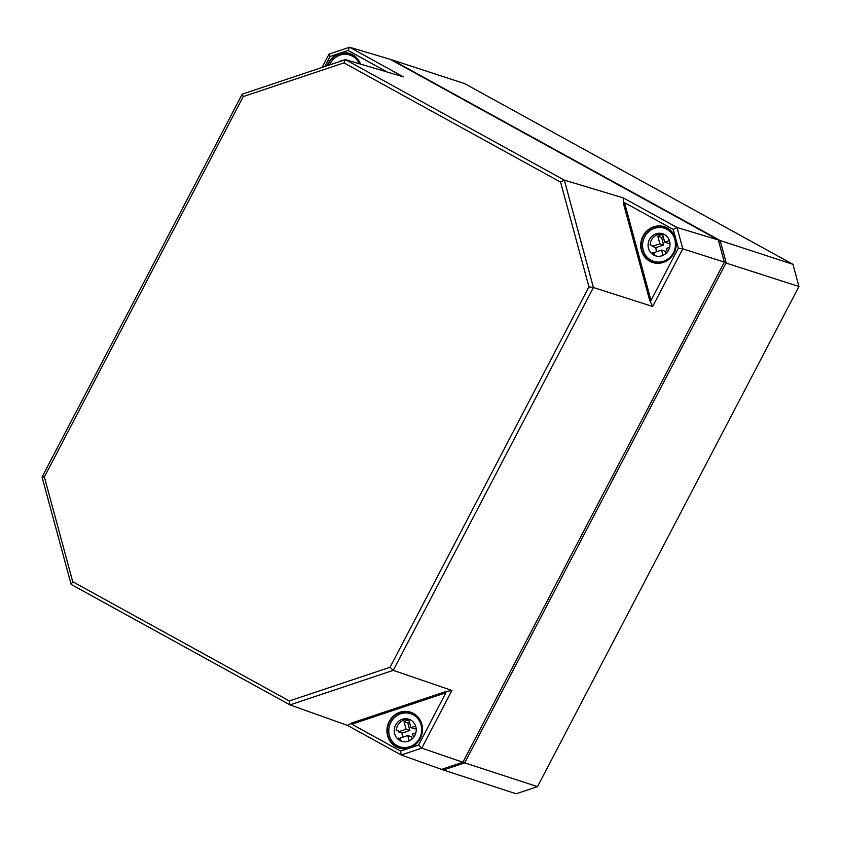 <?xml version="1.0" encoding="UTF-8"?>
<svg xmlns="http://www.w3.org/2000/svg" width="841" height="841" viewBox="0 0 841 841"><rect width="100%" height="100%" fill="white"/><g stroke="black" fill="none" stroke-linecap="round" stroke-linejoin="round"><path stroke-width="1.26" d="M441.998 769.231L443.386 769.999L464.726 762.861L726.182 262.728L720.18 240.537L391.948 59.858L464.705 83.637L792.937 264.316L798.95 286.508L537.494 786.64L516.143 793.778L443.386 769.999L443.175 768.832M724.175 262.445L798.95 286.508M463.286 761.473L464.726 762.861L537.494 786.64M718.698 241.304L720.18 240.537L792.937 264.316M324.815 66.544L330.082 56.473L348.069 50.46L387.344 72.074M678.33 248.179L650.997 300.468L624.506 202.628L673.263 229.467L678.33 248.179L682.808 248.82L677.037 227.49L623.255 197.887L564.332 180.121L345.472 59.637L242.197 94.181L42.05 477.026L71.128 584.411L289.987 704.895L393.262 670.351L593.41 287.506L564.332 180.121L560.569 182.098L588.931 286.865L593.41 287.506L652.658 306.492L649.662 300.279L650.997 300.468M400.579 751.066L351.822 724.227L445.909 692.763L418.576 745.052L400.579 751.066L401.252 755.008L421.772 748.143L451.922 690.472L393.262 670.351L390.066 667.26L289.315 700.952L289.987 704.895L347.48 725.405L351.622 723.05L351.822 724.227M673.263 229.467L677.037 227.49L718.33 239.948L390.108 59.269L349.551 47.222L403.333 76.825L345.472 59.637L343.99 62.875L560.569 182.098M624.506 202.628L623.381 203.217L623.255 197.887M445.909 692.763L444.963 691.838L451.922 690.472M588.931 286.865L390.066 667.26M289.315 700.952L72.736 581.73L71.128 584.411M72.736 581.73L44.373 476.963L42.05 477.026M44.373 476.963L243.238 96.568L242.197 94.181M243.238 96.568L343.99 62.875M330.082 56.473L329.041 54.087L322.04 67.48M652.658 306.492L682.808 248.82L724.332 262.129L462.886 762.251L421.772 748.143L418.576 745.052M718.33 239.948L724.332 262.129M348.069 50.46L349.551 47.222L329.041 54.087M347.48 725.405L401.252 755.008L441.546 769.378L462.886 762.251M409.22 740.847L407.78 735.528L411.554 736.758L412.143 738.945M415.843 732.837L412.605 733.92L413.562 737.452M409.809 719.581A11.606 10.901 -71.9 0 0 396.258 730.251L398.413 730.955A11.606 10.901 -71.9 0 0 398.371 731.828L406.077 729.252L404.037 721.694A11.606 10.901 108.1 0 1 408.863 720.085L410.913 727.633L415.612 726.067M410.913 727.633L414.676 728.874L416.137 728.38M404.037 721.694L407.801 722.934A11.606 10.901 108.1 0 1 409.409 722.104M406.077 729.252L409.851 730.482L407.801 722.934M398.371 731.828L402.145 733.068L409.851 730.482M407.78 735.528L400.064 738.104A11.606 10.901 -71.9 0 0 400.537 738.808L399.317 739.218M402.818 737.189A11.606 10.901 108.1 0 1 402.145 733.068M402.871 747.744A17.409 16.357 -71.9 0 0 403.932 748.133A17.409 16.357 -71.9 0 0 405.047 748.448M407.317 748.175A17.409 16.357 108.1 0 1 401.777 747.428L399.843 746.797A17.409 16.357 108.1 0 1 389.698 725.163A17.409 16.357 108.1 0 1 410.65 713.694A17.409 16.357 108.1 0 1 421.698 730.135A17.409 16.357 108.1 0 1 409.704 746.724A17.409 16.357 108.1 0 1 399.843 746.797M415.832 715.439A17.409 16.357 -71.9 0 0 414.75 715.039A17.409 16.357 -71.9 0 0 413.656 714.724M410.65 713.694L412.595 714.335A17.409 16.357 108.1 0 1 417.504 716.995M402.629 741.541A11.606 10.901 -71.9 0 1 398.382 738.104L400.537 738.808M408.221 741.226A11.606 10.901 108.1 0 1 401.641 741.278A11.606 10.901 108.1 0 1 394.881 726.855A11.606 10.901 108.1 0 1 408.852 719.213A11.606 10.901 108.1 0 1 416.221 730.167A11.606 10.901 108.1 0 1 408.221 741.226M329.535 64.967A17.409 16.357 108.1 0 1 349.888 55.085A17.409 16.357 108.1 0 1 359.422 63.779M355.07 56.82A17.409 16.357 -71.9 0 0 353.987 56.421A17.409 16.357 -71.9 0 0 352.894 56.116M349.888 55.085L351.832 55.716A17.409 16.357 108.1 0 1 356.742 58.386M339.175 61.75A11.606 10.901 108.1 0 1 344.011 60.132M663.013 255.38L661.573 250.071L665.347 251.301L665.935 253.488M669.636 247.37L666.398 248.452L667.355 251.985M663.602 234.113A11.606 10.901 -71.9 0 0 650.051 244.794L652.206 245.498A11.606 10.901 -71.9 0 0 652.164 246.371L659.87 243.795L657.83 236.237A11.606 10.901 108.1 0 1 662.655 234.618L664.705 242.176L669.404 240.6M664.705 242.176L668.469 243.406L669.93 242.923M657.83 236.237L661.594 237.467A11.606 10.901 108.1 0 1 663.202 236.647M659.87 243.795L663.644 245.025L661.594 237.467M652.164 246.371L655.938 247.601L663.644 245.025M661.573 250.071L653.856 252.647A11.606 10.901 -71.9 0 0 654.33 253.351L653.11 253.761M656.611 251.732A11.606 10.901 108.1 0 1 655.938 247.601M656.663 262.276A17.409 16.357 -71.9 0 0 657.725 262.676A17.409 16.357 -71.9 0 0 658.839 262.991M661.11 262.707A17.409 16.357 108.1 0 1 655.57 261.961L653.636 261.33A17.409 16.357 108.1 0 1 643.491 239.706A17.409 16.357 108.1 0 1 664.443 228.237A17.409 16.357 108.1 0 1 675.491 244.668A17.409 16.357 108.1 0 1 663.496 261.267A17.409 16.357 108.1 0 1 653.636 261.33M669.625 229.971A17.409 16.357 -71.9 0 0 668.542 229.572A17.409 16.357 -71.9 0 0 667.449 229.267M664.443 228.237L666.387 228.868A17.409 16.357 108.1 0 1 671.297 231.538M656.422 256.084A11.606 10.901 -71.9 0 1 652.174 252.647L654.33 253.351M662.014 255.769A11.606 10.901 108.1 0 1 655.433 255.811A11.606 10.901 108.1 0 1 648.674 241.399A11.606 10.901 108.1 0 1 662.645 233.756A11.606 10.901 108.1 0 1 670.014 244.71A11.606 10.901 108.1 0 1 662.014 255.769M360.547 64.116A18.807 17.672 -71.9 0 0 343.769 52.773A18.807 17.672 -71.9 0 0 327.223 65.745M327.727 65.577A18.47 17.356 108.1 0 1 350.108 54.034A18.47 17.356 108.1 0 1 360.274 64.032L358.602 60.783L350.108 54.034M665.284 261.351A18.47 17.356 108.1 0 1 653.184 262.308A18.47 17.356 108.1 0 1 643.365 236.258A18.47 17.356 108.1 0 1 664.663 227.186A18.47 17.356 108.1 0 1 673.851 253.036A18.47 17.356 108.1 0 1 665.284 261.351M642.987 236.069A18.807 17.672 -71.9 0 0 649.799 261.246A18.807 17.672 -71.9 0 0 674.009 253.152A18.807 17.672 -71.9 0 0 667.197 227.974A18.807 17.672 -71.9 0 0 642.987 236.069M389.194 721.525A18.807 17.672 -71.9 0 0 396.006 746.703A18.807 17.672 -71.9 0 0 420.216 738.608A18.807 17.672 -71.9 0 0 413.404 713.431A18.807 17.672 -71.9 0 0 389.194 721.525M420.058 738.493A18.47 17.356 108.1 0 1 399.391 747.765A18.47 17.356 108.1 0 1 389.572 721.715A18.47 17.356 108.1 0 1 410.871 712.653A18.47 17.356 108.1 0 1 422.077 726.571A18.47 17.356 108.1 0 1 420.058 738.493M623.381 203.217L649.662 300.279M444.963 691.838L351.622 723.05M664.663 227.186C672.863 229.351 676.374 236.878 675.176 249.756L673.83 253.025C668.847 261.204 661.962 264.295 653.184 262.308M410.871 712.653C419.07 714.818 422.581 722.335 421.383 735.213L420.037 738.493C415.055 746.661 408.169 749.752 399.391 747.765M403.932 748.133L404.931 748.458M414.75 715.039L415.738 715.365M353.987 56.421L354.976 56.746M657.725 262.676L658.713 262.991M668.542 229.572L669.531 229.898"/></g></svg>
